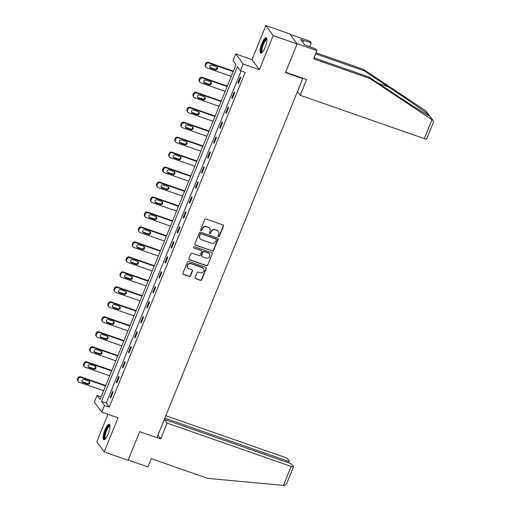 <?xml version="1.0" encoding="UTF-8"?>
<svg xmlns="http://www.w3.org/2000/svg" width="511" height="511" viewBox="0 0 511 511"><rect width="100%" height="100%" fill="white"/><g stroke="black" fill="none" stroke-linecap="round" stroke-linejoin="round"><path stroke-width="0.77" d="M218.491 236.631A0.722 0.683 143.7 0 0 219.417 236.203L223.479 226.194A1.035 0.977 143.7 0 0 222.924 224.923L206.022 219.021A1.035 0.977 143.7 0 0 204.7 219.634L200.638 229.643A0.722 0.683 143.7 0 0 201.027 230.531A0.722 0.683 143.7 0 0 201.954 230.103L202.477 228.807A3.302 3.13 143.7 0 1 206.706 226.846L208.118 227.338A3.302 3.13 143.7 0 1 209.893 231.4L209.369 232.697A0.722 0.683 143.7 0 0 209.759 233.584A0.722 0.683 143.7 0 0 210.685 233.157L211.209 231.86A3.302 3.13 143.7 0 1 215.438 229.893L216.849 230.384A3.302 3.13 143.7 0 1 218.625 234.453L218.101 235.743A0.722 0.683 143.7 0 0 218.491 236.631M218.095 236.254A0.722 0.683 143.7 0 0 219.213 235.935L223.281 225.926A1.035 0.977 143.7 0 0 223.262 225.127M200.631 230.154A0.722 0.683 143.7 0 0 201.756 229.829L202.477 228.807M209.363 233.201A0.722 0.683 143.7 0 0 210.487 232.882L211.011 231.585L211.209 231.86M108.083 434.126A8.208 2.204 -70.7 0 0 109.233 424.258A8.208 2.204 -70.7 0 0 104.966 429.885A8.208 2.204 -70.7 0 0 103.816 439.747A8.208 2.204 -70.7 0 0 108.083 434.126M265.043 47.574A8.208 2.204 -70.7 0 0 266.193 37.705A8.208 2.204 -70.7 0 0 261.926 43.333A8.208 2.204 -70.7 0 0 260.782 53.201A8.208 2.204 -70.7 0 0 265.043 47.574M195.113 277.435A1.035 0.977 143.7 0 0 195.675 278.706L200.414 280.36A1.035 0.977 143.7 0 0 201.736 279.747L206.246 268.633A1.035 0.977 143.7 0 0 205.69 267.362L188.795 261.46A1.035 0.977 143.7 0 0 187.473 262.073L182.957 273.187A1.035 0.977 143.7 0 0 183.513 274.458L189.242 276.457A1.035 0.977 143.7 0 0 190.565 275.844L192.494 271.086A1.035 0.977 143.7 0 0 191.938 269.814L189.096 268.824A2.759 2.619 143.7 0 1 188.003 264.749A2.759 2.619 143.7 0 1 191.146 263.785L202.267 267.675A2.759 2.619 143.7 0 1 203.365 271.75A2.759 2.619 143.7 0 1 200.223 272.714L198.37 272.063A1.035 0.977 143.7 0 0 197.048 272.676L195.113 277.435M104.48 405.44L101.753 412.16L94.363 402.1L97.09 395.38L100.086 399.461L236.005 64.731L233.01 60.656L235.737 53.936L243.127 63.99L240.4 70.71L237.404 66.634L101.485 401.365L104.48 405.44L109.265 407.107L245.184 72.383L240.4 70.71M297.134 43.965L273.219 35.604L265.835 25.55L289.743 33.905L297.134 43.965L285.521 72.562L302.736 78.579L156.915 437.684L139.701 431.667L128.089 460.264L104.18 451.909L118.009 417.838L101.753 412.16M265.835 25.55L252 59.621L259.384 69.675L273.219 35.604M259.384 69.675L243.127 63.99M212.308 251.067A1.035 0.977 143.7 0 0 213.63 250.454L218.146 239.34A1.035 0.977 143.7 0 0 217.584 238.069L200.689 232.16A1.035 0.977 143.7 0 0 199.367 232.773L194.851 243.888A1.035 0.977 143.7 0 0 195.406 245.159L212.11 250.792A1.035 0.977 143.7 0 0 213.432 250.179L217.942 239.065A1.035 0.977 143.7 0 0 217.922 238.273M212.193 253.986L207.683 265.1A1.035 0.977 143.7 0 1 206.361 265.714L189.46 259.805A1.035 0.977 143.7 0 1 188.904 258.54L190.839 253.782A1.035 0.977 143.7 0 1 192.155 253.169L199.009 255.564A1.035 0.977 143.7 0 0 200.331 254.951L201.615 251.795A1.035 0.977 143.7 0 0 201.059 250.524L193.925 248.027A0.722 0.683 143.7 0 1 193.637 246.96A0.722 0.683 143.7 0 1 194.461 246.711L211.637 252.715A1.035 0.977 143.7 0 1 212.193 253.986L207.683 265.1M107.968 414.325L96.79 441.849L104.18 451.909M302.736 78.579L302.359 78.062M241.109 70.959L106.269 403.032L109.265 407.107M240.272 77.027L237.934 82.782L238.433 83.459L240.77 77.704L240.272 77.027M234.191 91.993L231.853 97.754L232.358 98.431L234.696 92.676L234.191 91.993M228.117 106.965L225.779 112.727L226.277 113.404L228.615 107.649L228.117 106.965M222.036 121.937L219.698 127.693L220.196 128.376L222.534 122.614L222.036 121.937M215.955 136.91L213.617 142.665L214.115 143.342L216.453 137.587L215.955 136.91M209.88 151.876L207.543 157.637L208.041 158.314L210.379 152.559L209.88 151.876M203.8 166.848L201.462 172.609L201.96 173.286L204.298 167.531L203.8 166.848M197.719 181.82L195.381 187.575L195.879 188.259L198.217 182.497L197.719 181.82M191.644 196.792L189.3 202.548L189.805 203.225L192.142 197.47L191.644 196.792M185.563 211.758L183.225 217.52L183.724 218.197L186.061 212.442L185.563 211.758M179.482 226.731L177.145 232.492L177.643 233.169L179.981 227.408L179.482 226.731M173.401 241.703L171.064 247.458L171.568 248.142L173.906 242.38L173.401 241.703M167.327 256.675L164.989 262.43L165.487 263.108L167.825 257.352L167.327 256.675M161.246 271.641L158.908 277.403L159.406 278.08L161.744 272.325L161.246 271.641M155.165 286.614L152.827 292.375L153.326 293.052L155.67 287.291L155.165 286.614M149.091 301.586L146.753 307.341L147.251 308.024L149.589 302.263L149.091 301.586M143.01 316.558L140.672 322.313L141.17 322.99L143.508 317.235L143.01 316.558M136.929 331.524L134.591 337.286L135.089 337.963L137.427 332.207L136.929 331.524M130.854 346.496L128.517 352.258L129.015 352.935L131.353 347.173L130.854 346.496M124.773 361.469L122.436 367.224L122.934 367.907L125.272 362.146L124.773 361.469M118.693 376.441L116.355 382.196L116.853 382.873L119.191 377.118L118.693 376.441M112.612 391.407L110.274 397.168L110.778 397.845L113.116 392.09L112.612 391.407M101.165 396.804L97.09 395.38M252 59.621L235.737 53.936M106.269 403.032L101.485 401.365M237.934 82.782L238.611 83.018M231.853 97.754L232.537 97.991M225.779 112.727L226.456 112.963M219.698 127.693L220.375 127.929M213.617 142.665L214.301 142.901M207.543 157.637L208.22 157.873M201.462 172.609L202.139 172.846M195.381 187.575L196.058 187.812M189.3 202.548L189.983 202.784M183.225 217.52L183.903 217.756M177.145 232.492L177.822 232.729M171.064 247.458L171.747 247.694M164.989 262.43L165.666 262.667M158.908 277.403L159.585 277.639M152.827 292.375L153.511 292.611M146.753 307.341L147.43 307.577M140.672 322.313L141.349 322.55M134.591 337.286L135.268 337.522M128.517 352.258L129.194 352.494M122.436 367.224L123.113 367.46M116.355 382.196L117.032 382.432M110.274 397.168L110.957 397.405M218.286 231.445L218.088 231.17A3.302 3.13 143.7 0 0 216.645 230.116L216.849 230.384M211.011 231.585A3.302 3.13 143.7 0 1 215.24 229.624L216.645 230.116M209.555 228.391L209.357 228.123A3.302 3.13 143.7 0 0 207.913 227.063L208.118 227.338M202.279 228.538A3.302 3.13 143.7 0 1 206.508 226.571L207.913 227.063M194.87 244.686A1.035 0.977 143.7 0 0 195.208 244.89L212.11 250.792M216.409 239.915A0.722 0.683 143.7 0 0 216.019 239.027L201.187 233.84A0.722 0.683 143.7 0 0 200.261 234.268L199.705 235.635A3.302 3.13 143.7 0 0 201.487 239.704L211.624 243.242A3.302 3.13 143.7 0 0 215.853 241.281L216.409 239.915M216.332 239.257L216.134 238.982A0.722 0.683 143.7 0 0 215.821 238.752L216.019 239.027M200.05 238.643L199.846 238.369A3.302 3.13 143.7 0 1 199.507 235.367L200.063 234A0.722 0.683 143.7 0 1 200.983 233.572L215.821 238.752M188.923 259.333A1.035 0.977 143.7 0 0 189.262 259.537L206.163 265.439A1.035 0.977 143.7 0 0 207.485 264.826M201.506 250.856L201.308 250.582A1.035 0.977 143.7 0 0 200.861 250.249L193.925 248.027M206.125 258.049A2.759 2.619 143.7 0 0 209.369 253.89A2.759 2.619 143.7 0 0 208.169 253.009L204.253 251.636A1.035 0.977 143.7 0 0 202.931 252.255L201.647 255.411A1.035 0.977 143.7 0 0 202.203 256.675L206.125 258.049M209.369 253.89L209.171 253.622A2.759 2.619 143.7 0 0 207.971 252.734L208.169 253.009M201.756 256.35L201.558 256.075A1.035 0.977 143.7 0 1 201.449 255.136L202.726 251.98A1.035 0.977 143.7 0 1 204.049 251.367L207.971 252.734M211.995 253.712A1.035 0.977 143.7 0 0 211.976 252.919M203.474 268.556L203.269 268.281A2.759 2.619 143.7 0 0 202.069 267.4L202.267 267.675M187.895 267.936L187.697 267.668A2.759 2.619 143.7 0 1 190.942 263.51L202.069 267.4M182.976 273.979A1.035 0.977 143.7 0 0 183.315 274.183L189.038 276.183A1.035 0.977 143.7 0 0 190.36 275.57L192.296 270.817A1.035 0.977 143.7 0 0 192.277 270.019M195.132 278.227A1.035 0.977 143.7 0 0 195.47 278.431L200.216 280.092A1.035 0.977 143.7 0 0 201.532 279.472L206.048 268.358A1.035 0.977 143.7 0 0 206.029 267.566M233.406 71.131L208.328 62.368A2.101 1.993 -36.3 0 0 205.633 63.62L205.243 64.578A2.101 1.993 -36.3 0 0 205.467 66.494L205.965 67.171A2.101 1.993 143.7 0 0 206.878 67.848L231.279 76.375M205.965 67.171A2.101 1.993 143.7 0 1 205.748 65.261L206.137 64.297A2.101 1.993 143.7 0 1 208.827 63.051L233.227 71.572M209.74 67.273A1.68 1.597 143.7 0 0 210.174 67.509L214.767 69.113A1.68 1.597 143.7 0 0 216.945 66.954M210.673 68.187L215.265 69.79A1.68 1.597 143.7 0 0 217.245 67.26A1.68 1.597 143.7 0 0 216.511 66.717L211.918 65.114A1.68 1.597 143.7 0 0 209.938 67.65A1.68 1.597 143.7 0 0 210.673 68.187L210.174 67.509M262.277 52.429A7.103 1.91 109.3 0 1 261.766 47.37A7.103 1.91 109.3 0 1 264.404 40.886A7.103 1.91 109.3 0 1 266.883 39.245M266.902 39.679A6.573 1.769 -70.7 0 0 266.895 39.679A6.573 1.769 -70.7 0 0 262.43 47.414A6.573 1.769 -70.7 0 0 262.558 52.096A6.573 1.769 -70.7 0 0 262.565 52.096M266.557 38.012A8.15 2.191 -70.7 0 0 261.402 47.612A8.15 2.191 -70.7 0 0 261.255 53.189M105.317 438.975A7.103 1.91 109.3 0 1 104.806 433.922A7.103 1.91 109.3 0 1 107.438 427.439A7.103 1.91 109.3 0 1 109.922 425.797M109.942 426.231A6.573 1.769 -70.7 0 0 109.935 426.231A6.573 1.769 -70.7 0 0 105.47 433.967A6.573 1.769 -70.7 0 0 105.598 438.642A6.573 1.769 -70.7 0 0 105.598 438.649M109.597 424.564A8.15 2.191 -70.7 0 0 104.442 434.165A8.15 2.191 -70.7 0 0 104.289 439.735M431.974 119.695L433.213 120.66L433.411 122.25L426.602 139.011A3.155 0.549 -157.9 0 1 424.277 138.641L431.974 119.695L370.028 78.585L313.594 58.867L316.948 50.615L296.859 43.595L290.012 34.275L310.1 41.289L311.276 42.898L300.692 39.519L304.55 44.764L315.772 49.011L316.948 50.615M314.022 57.826L368.853 76.982L392.914 92.957C410.071 104.385 428.327 115.869 429.598 116.035L429.662 116.061M368.853 76.982L370.028 78.585M309.66 46.878L311.276 42.898M433.213 120.66L425.759 110.81L363.18 69.266L364.356 70.869L315.638 53.84M363.18 69.266L316.06 52.799M432.574 120.085L428.729 114.854C425.51 112.037 405.459 98.099 388.424 86.838L364.356 70.869M300.979 82.903L297.511 91.59L300.225 95.289L424.277 138.641M285.655 72.223L306.619 79.55L300.225 95.289M302.806 42.394L303.56 40.522M167.116 423.108L291.168 466.46A3.155 0.549 22.1 0 0 293.493 466.83A3.155 0.549 22.1 0 0 293.435 466.645L291.922 464.582A3.155 0.549 22.1 0 0 288.453 462.762L164.395 419.41L167.116 423.108L160.722 438.847L157.969 435.097M293.493 466.83L286.684 483.598L284.212 485.45L207.69 478.379L151.256 458.661L147.903 466.913L128.184 460.021M286.524 462.091L287.035 460.833A3.155 0.549 22.1 0 0 289.36 461.203A3.155 0.549 22.1 0 0 289.303 461.024L287.782 458.955A3.155 0.549 22.1 0 0 284.314 457.134L165.832 415.73M287.035 460.833L164.855 418.139M160.85 427.994L164.395 419.41M156.979 437.537L160.722 438.847M227.325 86.104L202.247 77.34A2.101 1.993 -36.3 0 0 199.558 78.592L199.169 79.55A2.101 1.993 -36.3 0 0 199.386 81.466L199.884 82.143A2.101 1.993 143.7 0 0 200.797 82.82L225.198 91.341M199.884 82.143A2.101 1.993 143.7 0 1 199.667 80.227L200.056 79.269A2.101 1.993 143.7 0 1 202.746 78.017L227.146 86.544M203.659 82.245A1.68 1.597 143.7 0 0 204.093 82.475L208.686 84.079A1.68 1.597 143.7 0 0 210.864 81.926M204.592 83.159L209.184 84.762A1.68 1.597 143.7 0 0 211.164 82.226A1.68 1.597 143.7 0 0 210.43 81.69L205.844 80.086A1.68 1.597 143.7 0 0 203.863 82.616A1.68 1.597 143.7 0 0 204.592 83.159L204.093 82.475M221.25 101.076L196.173 92.312A2.101 1.993 -36.3 0 0 193.477 93.564L193.088 94.522A2.101 1.993 -36.3 0 0 193.305 96.432L193.803 97.116A2.101 1.993 143.7 0 0 194.723 97.786L219.123 106.314M193.803 97.116A2.101 1.993 143.7 0 1 193.586 95.199L193.976 94.241A2.101 1.993 143.7 0 1 196.671 92.989L221.071 101.517M197.578 97.211A1.68 1.597 143.7 0 0 198.019 97.448L202.605 99.051A1.68 1.597 143.7 0 0 204.79 96.898M198.517 98.125L203.103 99.734A1.68 1.597 143.7 0 0 205.083 97.199A1.68 1.597 143.7 0 0 204.355 96.662L199.763 95.059A1.68 1.597 143.7 0 0 197.783 97.588A1.68 1.597 143.7 0 0 198.517 98.125L198.019 97.448M215.169 116.042L190.092 107.278A2.101 1.993 -36.3 0 0 187.396 108.53L187.007 109.495A2.101 1.993 -36.3 0 0 187.224 111.404L187.729 112.088A2.101 1.993 143.7 0 0 188.642 112.759L213.042 121.286M187.729 112.088A2.101 1.993 143.7 0 1 187.511 110.172L187.901 109.213A2.101 1.993 143.7 0 1 190.59 107.962L214.99 116.489M191.504 112.184A1.68 1.597 143.7 0 0 191.938 112.42L196.531 114.023A1.68 1.597 143.7 0 0 198.709 111.864M192.436 113.097L197.029 114.7A1.68 1.597 143.7 0 0 199.009 112.171A1.68 1.597 143.7 0 0 198.274 111.634L193.682 110.025A1.68 1.597 143.7 0 0 191.702 112.561A1.68 1.597 143.7 0 0 192.436 113.097L191.938 112.42M209.088 131.014L184.011 122.25A2.101 1.993 -36.3 0 0 181.322 123.502L180.932 124.46A2.101 1.993 -36.3 0 0 181.15 126.377L181.648 127.054A2.101 1.993 143.7 0 0 182.561 127.731L206.961 136.258M181.648 127.054A2.101 1.993 143.7 0 1 181.431 125.144L181.82 124.179A2.101 1.993 143.7 0 1 184.509 122.934L208.91 131.455M185.423 127.156A1.68 1.597 143.7 0 0 185.857 127.392L190.45 128.996A1.68 1.597 143.7 0 0 192.628 126.837M186.355 128.069L190.948 129.673A1.68 1.597 143.7 0 0 192.928 127.143A1.68 1.597 143.7 0 0 192.193 126.6L187.601 124.997A1.68 1.597 143.7 0 0 185.627 127.533A1.68 1.597 143.7 0 0 186.355 128.069L185.857 127.392M203.014 145.986L177.93 137.223A2.101 1.993 -36.3 0 0 175.241 138.475L174.851 139.433A2.101 1.993 -36.3 0 0 175.069 141.349L175.567 142.026A2.101 1.993 143.7 0 0 176.487 142.703L200.88 151.224M175.567 142.026A2.101 1.993 143.7 0 1 175.35 140.11L175.739 139.152A2.101 1.993 143.7 0 1 178.435 137.9L202.835 146.427M179.342 142.128A1.68 1.597 143.7 0 0 179.776 142.358L184.369 143.961A1.68 1.597 143.7 0 0 186.553 141.809M180.281 143.042L184.867 144.645A1.68 1.597 143.7 0 0 186.847 142.109A1.68 1.597 143.7 0 0 186.119 141.573L181.526 139.969A1.68 1.597 143.7 0 0 179.546 142.499A1.68 1.597 143.7 0 0 180.281 143.042L179.776 142.358M196.933 160.959L171.856 152.195A2.101 1.993 -36.3 0 0 169.16 153.447L168.771 154.405A2.101 1.993 -36.3 0 0 168.988 156.315L169.486 156.998A2.101 1.993 143.7 0 0 170.406 157.669L194.806 166.196M169.486 156.998A2.101 1.993 143.7 0 1 169.269 155.082L169.658 154.124A2.101 1.993 143.7 0 1 172.354 152.872L196.754 161.399M173.267 157.094A1.68 1.597 143.7 0 0 173.702 157.331L178.288 158.934A1.68 1.597 143.7 0 0 180.472 156.781M174.2 158.008L178.793 159.617A1.68 1.597 143.7 0 0 180.773 157.081A1.68 1.597 143.7 0 0 180.038 156.545L175.445 154.942A1.68 1.597 143.7 0 0 173.465 157.471A1.68 1.597 143.7 0 0 174.2 158.008L173.702 157.331M190.852 175.925L165.775 167.161A2.101 1.993 -36.3 0 0 163.086 168.413L162.696 169.377A2.101 1.993 -36.3 0 0 162.913 171.287L163.411 171.971A2.101 1.993 143.7 0 0 164.325 172.641L188.725 181.169M163.411 171.971A2.101 1.993 143.7 0 1 163.194 170.054L163.584 169.096A2.101 1.993 143.7 0 1 166.273 167.844L190.673 176.372M167.186 172.066A1.68 1.597 143.7 0 0 167.621 172.303L172.213 173.906A1.68 1.597 143.7 0 0 174.392 171.747M168.119 172.98L172.712 174.583A1.68 1.597 143.7 0 0 174.692 172.054A1.68 1.597 143.7 0 0 173.957 171.517L169.365 169.907A1.68 1.597 143.7 0 0 167.384 172.443A1.68 1.597 143.7 0 0 168.119 172.98L167.621 172.303M184.778 190.897L159.694 182.133A2.101 1.993 -36.3 0 0 157.005 183.385L156.615 184.343A2.101 1.993 -36.3 0 0 156.832 186.26L157.331 186.937A2.101 1.993 143.7 0 0 158.25 187.614L182.644 196.141M157.331 186.937A2.101 1.993 143.7 0 1 157.113 185.027L157.503 184.062A2.101 1.993 143.7 0 1 160.199 182.817L184.592 191.338M161.106 187.039A1.68 1.597 143.7 0 0 161.54 187.275L166.132 188.878A1.68 1.597 143.7 0 0 168.317 186.719M162.038 187.952L166.631 189.555A1.68 1.597 143.7 0 0 168.611 187.026A1.68 1.597 143.7 0 0 167.876 186.483L163.29 184.88A1.68 1.597 143.7 0 0 161.31 187.416A1.68 1.597 143.7 0 0 162.038 187.952L161.54 187.275M178.697 205.869L153.619 197.105A2.101 1.993 -36.3 0 0 150.924 198.357L150.534 199.316A2.101 1.993 -36.3 0 0 150.751 201.232L151.25 201.909A2.101 1.993 143.7 0 0 152.169 202.586L176.57 211.107M151.25 201.909A2.101 1.993 143.7 0 1 151.032 199.993L151.422 199.035A2.101 1.993 143.7 0 1 154.118 197.783L178.518 206.31M155.031 202.011A1.68 1.597 143.7 0 0 155.465 202.241L160.052 203.844A1.68 1.597 143.7 0 0 162.236 201.692M155.964 202.924L160.556 204.528A1.68 1.597 143.7 0 0 162.53 201.992A1.68 1.597 143.7 0 0 161.802 201.455L157.209 199.852A1.68 1.597 143.7 0 0 155.229 202.382A1.68 1.597 143.7 0 0 155.964 202.924L155.465 202.241M172.616 220.841L147.538 212.078A2.101 1.993 -36.3 0 0 144.843 213.33L144.453 214.288A2.101 1.993 -36.3 0 0 144.677 216.198L145.175 216.881A2.101 1.993 143.7 0 0 146.089 217.552L170.489 226.079M145.175 216.881A2.101 1.993 143.7 0 1 144.958 214.965L145.348 214.007A2.101 1.993 143.7 0 1 148.037 212.755L172.437 221.282M148.95 216.977A1.68 1.597 143.7 0 0 149.384 217.213L153.977 218.817A1.68 1.597 143.7 0 0 156.155 216.664M149.883 217.89L154.475 219.5A1.68 1.597 143.7 0 0 156.455 216.964A1.68 1.597 143.7 0 0 155.721 216.428L151.128 214.824A1.68 1.597 143.7 0 0 149.148 217.354A1.68 1.597 143.7 0 0 149.883 217.89L149.384 217.213M166.535 235.807L141.458 227.044A2.101 1.993 -36.3 0 0 138.768 228.296L138.379 229.254A2.101 1.993 -36.3 0 0 138.596 231.17L139.094 231.853A2.101 1.993 143.7 0 0 140.008 232.524L164.408 241.051M139.094 231.853A2.101 1.993 143.7 0 1 138.877 229.937L139.267 228.979A2.101 1.993 143.7 0 1 141.956 227.727L166.356 236.254M142.869 231.949A1.68 1.597 143.7 0 0 143.304 232.186L147.896 233.789A1.68 1.597 143.7 0 0 150.074 231.63M143.802 232.863L148.394 234.466A1.68 1.597 143.7 0 0 150.375 231.937A1.68 1.597 143.7 0 0 149.64 231.4L145.054 229.79A1.68 1.597 143.7 0 0 143.074 232.326A1.68 1.597 143.7 0 0 143.802 232.863L143.304 232.186M160.46 250.78L135.383 242.016A2.101 1.993 -36.3 0 0 132.688 243.268L132.298 244.226A2.101 1.993 -36.3 0 0 132.515 246.142L133.013 246.819A2.101 1.993 143.7 0 0 133.933 247.496L158.333 256.024M133.013 246.819A2.101 1.993 143.7 0 1 132.796 244.91L133.186 243.945A2.101 1.993 143.7 0 1 135.881 242.699L160.282 251.22M136.788 246.922A1.68 1.597 143.7 0 0 137.229 247.158L141.815 248.761A1.68 1.597 143.7 0 0 144 246.602M137.727 247.835L142.314 249.438A1.68 1.597 143.7 0 0 144.294 246.909A1.68 1.597 143.7 0 0 143.565 246.366L138.973 244.763A1.68 1.597 143.7 0 0 136.993 247.298A1.68 1.597 143.7 0 0 137.727 247.835L137.229 247.158M154.379 265.752L129.302 256.988A2.101 1.993 -36.3 0 0 126.607 258.24L126.217 259.198A2.101 1.993 -36.3 0 0 126.434 261.115L126.939 261.792A2.101 1.993 143.7 0 0 127.852 262.469L152.252 270.99M126.939 261.792A2.101 1.993 143.7 0 1 126.722 259.875L127.111 258.917A2.101 1.993 143.7 0 1 129.8 257.665L154.201 266.193M130.714 261.894A1.68 1.597 143.7 0 0 131.148 262.124L135.741 263.727A1.68 1.597 143.7 0 0 137.919 261.575M131.646 262.807L136.239 264.411A1.68 1.597 143.7 0 0 138.219 261.875A1.68 1.597 143.7 0 0 137.485 261.338L132.892 259.735A1.68 1.597 143.7 0 0 130.912 262.264A1.68 1.597 143.7 0 0 131.646 262.807L131.148 262.124M148.299 280.724L123.221 271.961A2.101 1.993 -36.3 0 0 120.532 273.213L120.142 274.171A2.101 1.993 -36.3 0 0 120.36 276.081L120.858 276.764A2.101 1.993 143.7 0 0 121.771 277.435L146.172 285.962M120.858 276.764A2.101 1.993 143.7 0 1 120.641 274.848L121.03 273.89A2.101 1.993 143.7 0 1 123.719 272.638L148.12 281.165M124.633 276.86A1.68 1.597 143.7 0 0 125.067 277.096L129.66 278.699A1.68 1.597 143.7 0 0 131.838 276.547M125.565 277.773L130.158 279.383A1.68 1.597 143.7 0 0 132.138 276.847A1.68 1.597 143.7 0 0 131.404 276.31L126.817 274.707A1.68 1.597 143.7 0 0 124.837 277.237A1.68 1.597 143.7 0 0 125.565 277.773L125.067 277.096M142.224 295.69L117.147 286.927A2.101 1.993 -36.3 0 0 114.451 288.178L114.062 289.137A2.101 1.993 -36.3 0 0 114.279 291.053L114.777 291.736A2.101 1.993 143.7 0 0 115.697 292.407L140.097 300.934M114.777 291.736A2.101 1.993 143.7 0 1 114.56 289.82L114.949 288.862A2.101 1.993 143.7 0 1 117.645 287.61L142.045 296.137M118.552 291.832A1.68 1.597 143.7 0 0 118.986 292.068L123.579 293.672A1.68 1.597 143.7 0 0 125.763 291.513M119.491 292.746L124.077 294.349A1.68 1.597 143.7 0 0 126.057 291.819A1.68 1.597 143.7 0 0 125.329 291.283L120.737 289.673A1.68 1.597 143.7 0 0 118.756 292.209A1.68 1.597 143.7 0 0 119.491 292.746L118.986 292.068M136.143 310.662L111.066 301.899A2.101 1.993 -36.3 0 0 108.37 303.151L107.981 304.109A2.101 1.993 -36.3 0 0 108.198 306.025L108.702 306.702A2.101 1.993 143.7 0 0 109.616 307.379L134.016 315.907M108.702 306.702A2.101 1.993 143.7 0 1 108.479 304.792L108.869 303.828A2.101 1.993 143.7 0 1 111.564 302.582L135.964 311.103M112.477 306.804A1.68 1.597 143.7 0 0 112.912 307.041L117.498 308.644A1.68 1.597 143.7 0 0 119.683 306.485M113.41 307.718L118.003 309.321A1.68 1.597 143.7 0 0 119.983 306.792A1.68 1.597 143.7 0 0 119.248 306.249L114.656 304.645A1.68 1.597 143.7 0 0 112.676 307.181A1.68 1.597 143.7 0 0 113.41 307.718L112.912 307.041M130.062 325.635L104.985 316.871A2.101 1.993 -36.3 0 0 102.296 318.123L101.906 319.081A2.101 1.993 -36.3 0 0 102.123 320.997L102.622 321.675A2.101 1.993 143.7 0 0 103.535 322.352L127.935 330.873M102.622 321.675A2.101 1.993 143.7 0 1 102.404 319.758L102.794 318.8A2.101 1.993 143.7 0 1 105.483 317.548L129.883 326.075M106.397 321.777A1.68 1.597 143.7 0 0 106.831 322.007L111.424 323.61A1.68 1.597 143.7 0 0 113.602 321.457M107.329 322.69L111.922 324.293A1.68 1.597 143.7 0 0 113.902 321.758A1.68 1.597 143.7 0 0 113.167 321.221L108.575 319.618A1.68 1.597 143.7 0 0 106.595 322.147A1.68 1.597 143.7 0 0 107.329 322.69L106.831 322.007M123.988 340.607L98.904 331.843A2.101 1.993 -36.3 0 0 96.215 333.089L95.825 334.053A2.101 1.993 -36.3 0 0 96.042 335.963L96.541 336.647A2.101 1.993 143.7 0 0 97.46 337.317L121.854 345.845M96.541 336.647A2.101 1.993 143.7 0 1 96.324 334.731L96.713 333.772A2.101 1.993 143.7 0 1 99.409 332.52L123.803 341.048M100.316 336.743A1.68 1.597 143.7 0 0 100.75 336.979L105.343 338.582A1.68 1.597 143.7 0 0 107.527 336.43M101.248 337.656L105.841 339.266A1.68 1.597 143.7 0 0 107.821 336.73A1.68 1.597 143.7 0 0 107.086 336.193L102.5 334.59A1.68 1.597 143.7 0 0 100.52 337.119A1.68 1.597 143.7 0 0 101.248 337.656L100.75 336.979M117.907 355.573L92.83 346.809A2.101 1.993 -36.3 0 0 90.134 348.061L89.744 349.019A2.101 1.993 -36.3 0 0 89.962 350.936L90.46 351.619A2.101 1.993 143.7 0 0 91.38 352.29L115.78 360.817M90.46 351.619A2.101 1.993 143.7 0 1 90.243 349.703L90.632 348.745A2.101 1.993 143.7 0 1 93.328 347.493L117.728 356.02M94.241 351.715A1.68 1.597 143.7 0 0 94.676 351.951L99.262 353.555A1.68 1.597 143.7 0 0 101.446 351.396M95.174 352.628L99.766 354.232A1.68 1.597 143.7 0 0 101.746 351.702A1.68 1.597 143.7 0 0 101.012 351.166L96.419 349.556A1.68 1.597 143.7 0 0 94.439 352.092A1.68 1.597 143.7 0 0 95.174 352.628L94.676 351.951M111.826 370.545L86.749 361.782A2.101 1.993 -36.3 0 0 84.059 363.034L83.67 363.992A2.101 1.993 -36.3 0 0 83.887 365.908L84.385 366.585A2.101 1.993 143.7 0 0 85.299 367.262L109.699 375.789M84.385 366.585A2.101 1.993 143.7 0 1 84.168 364.675L84.558 363.711A2.101 1.993 143.7 0 1 87.247 362.465L111.647 370.986M88.16 366.687A1.68 1.597 143.7 0 0 88.595 366.924L93.187 368.527A1.68 1.597 143.7 0 0 95.365 366.368M89.093 367.601L93.685 369.204A1.68 1.597 143.7 0 0 95.666 366.674A1.68 1.597 143.7 0 0 94.931 366.132L90.338 364.528A1.68 1.597 143.7 0 0 88.358 367.064A1.68 1.597 143.7 0 0 89.093 367.601L88.595 366.924M105.745 385.518L80.668 376.754A2.101 1.993 -36.3 0 0 77.979 378.006L77.589 378.964A2.101 1.993 -36.3 0 0 77.806 380.88L78.304 381.557A2.101 1.993 143.7 0 0 79.218 382.228L103.618 390.755M78.304 381.557A2.101 1.993 143.7 0 1 78.087 379.641L78.477 378.683A2.101 1.993 143.7 0 1 81.166 377.431L105.566 385.958M82.079 381.66A1.68 1.597 143.7 0 0 82.514 381.889L87.106 383.493A1.68 1.597 143.7 0 0 89.284 381.34M83.012 382.573L87.605 384.176A1.68 1.597 143.7 0 0 89.585 381.64A1.68 1.597 143.7 0 0 88.85 381.104L84.264 379.501A1.68 1.597 143.7 0 0 82.284 382.03A1.68 1.597 143.7 0 0 83.012 382.573L82.514 381.889M208.827 63.051L208.328 62.368M206.137 64.297L205.633 63.62M205.748 65.261L205.243 64.578M214.767 69.113L215.265 69.79M428.729 114.854L425.759 110.81M378.447 83.357L388.424 86.838M283.471 485.405L291.168 466.46M202.746 78.017L202.247 77.34M200.056 79.269L199.558 78.592M199.667 80.227L199.169 79.55M208.686 84.079L209.184 84.762M196.671 92.989L196.173 92.312M193.976 94.241L193.477 93.564M193.586 95.199L193.088 94.522M202.605 99.051L203.103 99.734M190.59 107.962L190.092 107.278M187.901 109.213L187.396 108.53M187.511 110.172L187.007 109.495M196.531 114.023L197.029 114.7M184.509 122.934L184.011 122.25M181.82 124.179L181.322 123.502M181.431 125.144L180.932 124.46M190.45 128.996L190.948 129.673M178.435 137.9L177.93 137.223M175.739 139.152L175.241 138.475M175.35 140.11L174.851 139.433M184.369 143.961L184.867 144.645M172.354 152.872L171.856 152.195M169.658 154.124L169.16 153.447M169.269 155.082L168.771 154.405M178.288 158.934L178.793 159.617M166.273 167.844L165.775 167.161M163.584 169.096L163.086 168.413M163.194 170.054L162.696 169.377M172.213 173.906L172.712 174.583M160.199 182.817L159.694 182.133M157.503 184.062L157.005 183.385M157.113 185.027L156.615 184.343M166.132 188.878L166.631 189.555M154.118 197.783L153.619 197.105M151.422 199.035L150.924 198.357M151.032 199.993L150.534 199.316M160.052 203.844L160.556 204.528M148.037 212.755L147.538 212.078M145.348 214.007L144.843 213.33M144.958 214.965L144.453 214.288M153.977 218.817L154.475 219.5M141.956 227.727L141.458 227.044M139.267 228.979L138.768 228.296M138.877 229.937L138.379 229.254M147.896 233.789L148.394 234.466M135.881 242.699L135.383 242.016M133.186 243.945L132.688 243.268M132.796 244.91L132.298 244.226M141.815 248.761L142.314 249.438M129.8 257.665L129.302 256.988M127.111 258.917L126.607 258.24M126.722 259.875L126.217 259.198M135.741 263.727L136.239 264.411M123.719 272.638L123.221 271.961M121.03 273.89L120.532 273.213M120.641 274.848L120.142 274.171M129.66 278.699L130.158 279.383M117.645 287.61L117.147 286.927M114.949 288.862L114.451 288.178M114.56 289.82L114.062 289.137M123.579 293.672L124.077 294.349M111.564 302.582L111.066 301.899M108.869 303.828L108.37 303.151M108.479 304.792L107.981 304.109M117.498 308.644L118.003 309.321M105.483 317.548L104.985 316.871M102.794 318.8L102.296 318.123M102.404 319.758L101.906 319.081M111.424 323.61L111.922 324.293M99.409 332.52L98.904 331.843M96.713 333.772L96.215 333.089M96.324 334.731L95.825 334.053M105.343 338.582L105.841 339.266M93.328 347.493L92.83 346.809M90.632 348.745L90.134 348.061M90.243 349.703L89.744 349.019M99.262 353.555L99.766 354.232M87.247 362.465L86.749 361.782M84.558 363.711L84.059 363.034M84.168 364.675L83.67 363.992M93.187 368.527L93.685 369.204M81.166 377.431L80.668 376.754M78.477 378.683L77.979 378.006M78.087 379.641L77.589 378.964M87.106 383.493L87.605 384.176M289.36 461.203L288.689 462.851"/></g></svg>
